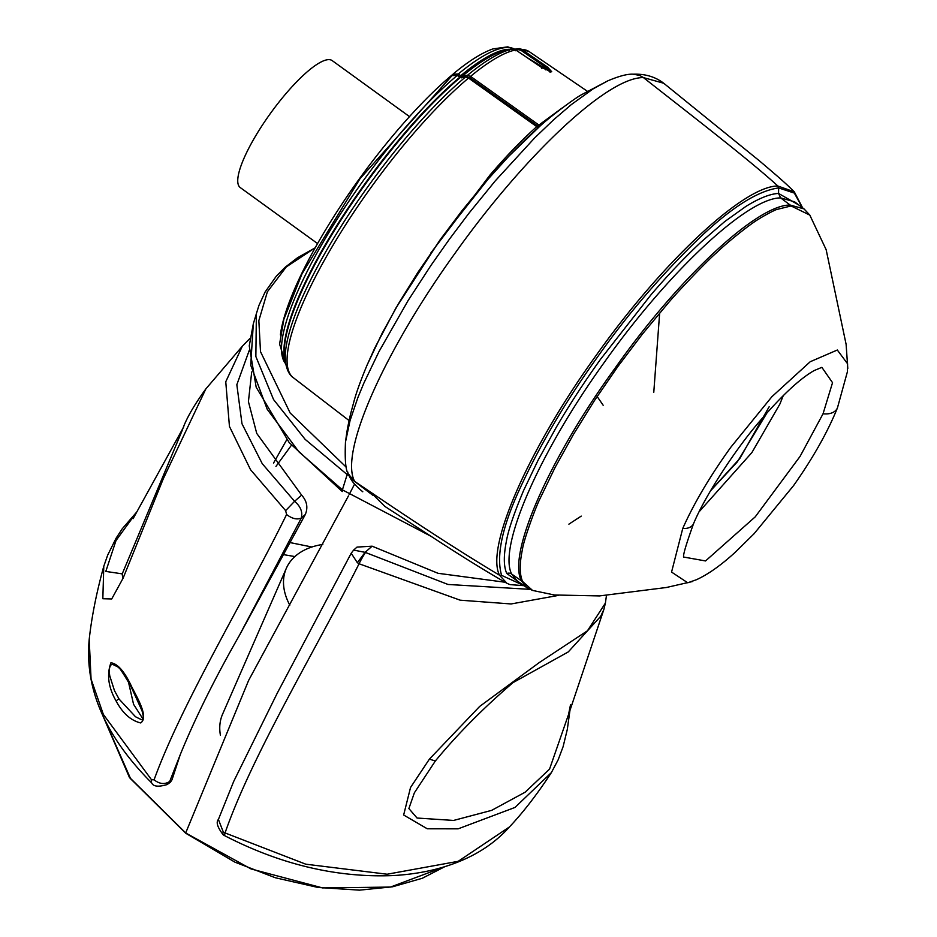 <?xml version="1.0" encoding="UTF-8"?>
<svg xmlns="http://www.w3.org/2000/svg" width="937" height="937" viewBox="0 0 937 937"><rect width="100%" height="100%" fill="white"/><g stroke="black" fill="none" stroke-linecap="round" stroke-linejoin="round"><path stroke-width="1.41" d="M430.622 253.271L490.145 174.844C506.566 155.741 522.096 139.683 536.76 126.647L538.365 127.573M285.75 363.872A194.779 47.318 -54.1 0 1 410.64 121.494A194.779 47.318 -54.1 0 1 457.233 75.417L460.102 77.478L465.42 77.057A199.768 48.525 125.9 0 0 340.26 227.679A199.768 48.525 125.9 0 0 285.621 363.076C287.062 370.431 289.603 375.28 293.234 377.623A201.221 48.876 -54.1 0 1 330.773 249.055A201.221 48.876 -54.1 0 1 468.535 78.064L536.76 126.647M322.808 544.444A78.38 50.797 23.6 0 0 286.324 568.326A78.38 50.797 23.6 0 0 288.783 603.159A78.38 50.797 23.6 0 0 289.802 605.126M116.575 665.75L118.87 667.882C119.186 667.179 123.204 673.293 130.899 686.247L142.073 710.89L143.279 715.997L142.892 719.593C143.853 720.705 141.393 719.768 135.514 716.758L119.116 699.119L114.49 690.686L109.793 675.964C108.715 669.369 109.524 665.434 112.194 664.146L118.214 667.121M128.428 681.843L133.558 704.296L143.15 719.265M317.549 243.55L240.247 187.564A78.38 19.045 -54.1 0 1 268.076 116.727A78.38 19.045 -54.1 0 1 330.023 59.734A78.38 19.045 -54.1 0 1 332.19 60.612L409.504 116.61M767.04 412.795L737.337 461.847L710.457 490.906M699.166 511.707L751.907 452.548L779.842 404.152L783.273 395.59M823.049 413.767L832.536 382.683L821.866 367.351L814.089 370.595C799.975 378.642 782.044 395.309 760.27 420.596C736.775 447.511 705.584 494.724 693.544 523.689C684.947 547.595 681.89 558.757 684.373 557.175L705.538 560.947L755.234 516.849L800.057 456.413L823.049 413.767A17.744 11.654 21.5 0 0 837.455 407.841L847.388 371.813L847.61 363.814L837.315 350.016L810.2 361.741L771.877 396.726L730.813 447.254C709.941 476.277 693.919 503.356 682.745 528.468L671.56 572.074L687.723 582.779L696.425 579.722C708.067 574.416 721.01 565.269 735.24 552.256L754.062 533.739L793.569 485.612C813.07 457.9 827.699 431.98 837.455 407.841M526.828 587.616L517.107 580.835L511.661 574.041C497.852 547.36 539.349 452.29 604.599 361.951C668.76 271.332 747.773 197.672 780.65 197.906L794.588 201.806L804.016 208.904L809.849 215.123L791.074 205.953L776.867 209.466C774.688 209.829 760.668 217.642 759.427 218.672C751.451 222.983 726.936 242.566 716.536 252.767C707.482 260.463 676.924 292.403 667.39 304.021L642.29 334.251L618.022 366.308L594.526 400.462L573.479 434.37L555.126 467.387L540.298 498.051C534.535 509.599 523.045 542.535 522.506 549.199C519.449 563.418 519.461 574.158 522.553 581.444L532.556 590.427L526.828 587.616L521.405 580.846A5.224 5.013 -23.8 0 0 522.553 581.444M804.016 208.904L790.149 205.051C757.143 204.524 678.119 278.418 614.449 369.037C549.105 458.861 507.268 554.013 521.405 580.846L511.661 574.041A5.224 5.013 -23.8 0 0 506.776 573.491C503.649 566.522 503.52 555.817 506.367 541.387C508.229 530.401 513.956 513.464 523.572 490.555L538.166 460.067L556.309 427.225C569.602 404.538 584.372 381.851 600.629 359.152L651.11 294.651C668.093 274.81 684.924 257.125 701.579 241.605L724.781 221.53L745.864 206.445C759.228 198.175 770.12 193.842 778.553 193.444L799.015 205.133M520.925 583.505L506.776 573.491M802.412 207.698L794.33 193.081L778.659 187.927C758.092 190.738 731.996 207.124 700.361 237.084C661.92 274.225 627.661 314.176 597.548 356.962C565.269 401.832 539.044 446.457 518.887 490.812C501.869 528.257 496.106 556.437 501.6 575.365L523.97 585.613M791.074 205.953A5.224 4.978 -92.6 0 0 790.149 205.051L780.65 197.906L778.553 193.444L778.659 187.927L777.874 186.018C748.745 159.395 690.698 114.829 643.45 77.607L663.712 83.241L759.556 160.953C779.326 177.784 785.077 182.668 794.318 191.862L777.874 186.018C744.013 185.76 662.424 261.786 595.838 355.849C528.491 449.081 485.179 547.641 499.538 575.224L506.964 583.318L509.986 584.606L524.088 585.695M659.648 313.052L653.78 392.31M506.964 583.318C486.736 571.734 463.698 557.538 437.848 540.731L384.838 506.39L370.267 491.902C421.369 526.559 464.459 554.341 499.538 575.224L501.6 575.365M372.739 495.204L354.666 481.442L370.267 491.902L354.643 481.407C338.983 452.161 385.06 350.286 454.96 253.377C524.146 155.94 607.563 76.939 643.426 77.607L639.655 75.393L633.096 74.199L639.69 75.405L643.45 77.607M349.735 476.359L347.147 474.555L342.403 489.864L430.528 536.046M663.712 83.241L663.712 83.241C655.244 76.752 645.043 73.742 633.119 74.199L633.084 74.199C627.462 73.859 618.994 76.096 607.691 80.898L593.098 88.898L571.418 104.522L553.498 119.889L534.664 137.915L495.228 180.911L468.887 213.296L449.432 239.169L430.926 265.452L408.028 300.683L378.923 351.715L363.861 383.128L357.899 397.546L350.051 420.584L345.472 442.123C344.652 461.227 345.835 472.107 348.997 474.778L354.654 481.407M253.318 323.815L249.254 345.87L256.164 387.168L289.146 442.533L342.263 491.55L342.403 489.864L298.903 451.81L267.232 409.317L250.729 365.207L253.318 323.815L256.375 313.672L255.86 356.528L273.557 399.56L305.146 439.359L347.147 474.555L347.92 472.201M603.17 405.264L597.138 396.492M354.666 481.442L351.398 478.549L348.705 474.122M366.941 365.395L381.991 333.549L398.518 303.647L417.785 272.538L441.936 237.377L461.906 210.825L485.413 182.129L508.803 156.245L539.642 126.448C548.532 117.933 575.927 97.225 582.556 94.18L607.691 80.898M346.397 467.317L290.154 412.983L260.498 351.644L258.846 320.63L267.373 291.782L286.289 266.916L315.137 247.836L297.509 257.757L285.305 267.139L276.274 276.228L265.148 291.946L258.963 305.368L256.375 313.672M581.233 516.111L568.888 524.17M218.403 819.442L233.7 781.423L277.165 693.345L351.199 553.252L357.348 562.68L359.058 563.758C315.769 649.95 252.217 754.695 225.056 832.934L223.24 831.869L218.403 819.442C215.85 822.206 217.466 827.336 223.24 834.844A10.448 2.518 -56.7 0 1 223.24 831.869M529.803 589.338L448.027 584.465L365.102 552.338L353.624 550.089L357.032 547.091L372.13 546.189L438.012 573.292L504.879 582.217M102.976 715.997L130.196 778.366L185.678 832.981L251.057 868.95L322.574 887.913L390.424 887.081L444.735 866.69M354.561 484.148L349.126 494.607L354.561 484.148M348.447 495.919L248.61 680.449L185.678 832.981L248.61 680.449L348.447 495.919M251.702 371.966L248.422 401.61L256.738 433.421L301.632 495.123C306.961 501.061 308.191 507.526 305.31 514.507L239.521 635.145C214.901 678.271 195.142 718.129 180.22 754.73L171.998 779.795L170.417 782.196L167.173 784.55L169.702 781.458L180.22 754.73M540.298 125.863L538.916 125.043L562.341 107.837M539.103 126.917L538.049 126.249L538.916 125.043L470.55 76.377A201.221 48.876 -54.1 0 1 515.701 49.942L541.961 67.71L551.284 71.786A202.357 49.157 -54.1 0 1 551.729 71.751L547.677 67.195L521.757 49.403A201.221 48.876 -54.1 0 1 529.3 51.699L587.429 91.311M357.348 562.68L365.102 552.338L372.13 546.189M283.7 554.657L294.874 556.566M301.632 495.123L294.581 501.295L262.243 463.674L241.992 423.77L236.838 384.709L249.16 350.625M103.843 717.836L130.43 778.307L185.69 832.923M171.998 779.795L169.702 781.458C164.783 784.667 159.583 784.117 154.078 779.818C182.129 702.574 244.147 600.746 286.581 514.518L285.644 510.653L250.542 469.706L229.448 426.44L225.758 381.769L242.308 346.245L249.91 338.503M239.521 635.145L301.304 518.044C297.006 519.894 292.098 518.723 286.581 514.518M285.644 510.653L294.581 501.295C300.578 506.402 302.815 511.989 301.304 518.044L305.31 514.507M509.377 826.996L458.205 861.314L387.145 874.221L305.755 864.183L225.056 832.934L224.482 835.581C280.198 864.371 336.114 877.711 392.228 875.603C415.349 874.432 436.49 870.204 455.663 862.93C477.554 854.579 495.427 842.632 509.271 827.125C522.951 812.695 536.983 794.529 551.366 772.627L515.01 807.436L458.158 828.835L427.295 828.788L403.648 815.003L410.535 787.502L429.427 759.099L479.662 706.439L539.22 662.6L587.464 630.777L605.396 603.1L606.45 595.499M558.382 595.417L511.11 603.955L460.184 600.184L359.058 563.758A10.448 0.949 119.2 0 1 365.442 552.561M242.32 346.245L205.847 388.914L163.284 478.784L123.122 578.141L111.714 598.954L102.836 598.731L103.784 566.264C96.511 592.571 91.65 616.979 89.202 639.467L91.065 679.079L103.375 714.474L151.513 779.748L154.078 779.818M275.946 466.415L291.43 445.251M131.039 685.357C135.432 694.938 149.639 716.805 140.667 722.942C130.875 720.553 122.735 713.315 116.235 701.239C108.352 687.512 106.584 674.687 110.929 662.775C117.57 663.701 124.27 671.22 131.039 685.357L130.899 686.247M311.916 546.997L290.224 542.617M89.226 639.28L89.202 639.467C84.529 688.695 105.354 736.505 151.677 782.899L151.677 782.899A10.448 3.865 -45.3 0 1 151.513 779.748M519.227 48.56L529.3 51.699M520.878 50.258L518.079 49.638L518.243 48.619L518.079 49.638L518.243 48.619L514.94 49.181L518.231 48.619L521.757 49.403L520.878 50.258L546.81 68.061L547.677 67.195M550.37 72.032L550.253 70.814L546.81 68.061L546.166 69.033L549.515 71.435M515.701 49.942L515.514 50.739L515.701 49.942L512.199 49.157A199.768 48.525 125.9 0 0 467.434 75.37L470.55 76.377L469.683 77.584L460.899 75.803L458.334 73.976A194.779 47.318 -54.1 0 1 514.764 49.204M468.535 78.064L466.357 77.502M458.334 73.976L453.157 74.14L453.66 73.566C468.687 61.081 481.782 52.859 492.921 48.911L507.795 46.85L515.608 49.731M286.324 568.326L222.584 714.158A78.38 50.797 23.6 0 0 220.394 735.135M570.481 704.917L568.478 714.837L603.838 609.554M569.919 710.527L549.539 769.148L525.13 792.21L491.644 810.364L453.602 820.437L417.07 818.036L408.883 808.561L414.365 792.819L435.318 761.031C457.197 734.421 483.094 708.29 512.996 682.64L568.279 651.918L600.687 616.323L603.85 609.53L605.396 603.1M205.847 388.914C193.678 405.709 185.842 419.436 182.34 430.095L122.232 573.866L105.811 571.418L116.001 540.567L136.814 511.93M273.534 463.089L286.792 439.664M518.079 49.638L514.776 50.2L514.94 49.181L514.776 50.2L514.94 49.181L514.331 49.274M526.91 57.485L546.166 69.033L545.58 69.806M467.188 76.775L467.434 75.37L462.866 75.71L465.689 76.893M510.946 49.38A2.612 2.506 91.8 0 1 510.606 49.181L510.372 49.286A194.873 47.342 125.9 0 0 505.699 49.696L505.09 49.673A2.612 2.448 -100.9 0 0 506.823 50.071L512.199 49.157L515.772 49.954L542.031 67.71L551.108 71.587A1.042 0.996 85.4 0 1 551.729 71.751M280.386 334.942A190.293 46.229 -54.1 0 1 453.262 73.988M505.699 49.696L506.823 50.071A195.599 47.518 -54.1 0 0 465.045 73.929L462.866 75.71L460.899 75.803M509.435 50.68L508.92 49.72L509.435 50.68M506.776 50.106L512.199 49.157L512.715 50.118L512.199 49.157M457.233 75.417L452.056 75.592M285.621 363.076L284.684 356.903A195.177 47.412 -54.1 0 1 338.093 224.587A195.177 47.412 -54.1 0 1 460.395 77.42L461.332 77.876M285.153 360.019A194.884 47.342 -54.1 0 1 413.205 123.297A194.884 47.342 -54.1 0 1 459.774 77.221M769.16 406.752L739.785 458.556L710.574 490.707M682.745 528.468A15.285 9.909 23.6 0 0 693.544 523.689M469.683 77.584L538.049 126.249M549.925 72.067L551.284 71.786M541.785 68.506L541.961 67.71L541.785 68.506M435.318 761.031L429.427 759.099M123.122 578.141A31.354 16.573 -154.8 0 1 122.232 573.866M116.235 701.239A2.612 1.405 -28.9 0 1 119.116 699.119M510.606 49.181A194.873 47.342 -54.1 0 1 511.684 49.251M465.045 73.929L463.464 73.449A194.873 47.342 -54.1 0 1 505.09 49.673M461.285 75.229L463.464 73.449M293.234 377.623L349.091 420.572M532.462 590.404L554.388 594.983L599.539 595.92L666.371 587.499L692.607 581.502M847.798 368.475L846.111 344.324L826.153 249.687L809.744 214.971M794.318 191.862L802.576 207.815M348.974 474.766L348.997 474.813C350.286 479.685 354.889 485.343 362.795 491.784M345.472 442.123C346.831 432.695 346.76 430.727 350.59 413.967L354.514 399.361C355.673 395.59 358.11 386.665 367.058 365.149L374.882 347.791L395.918 308.027L439.816 240.212L489.547 177.316C506.94 157.451 523.642 140.491 539.642 126.448M538.576 127.385L468.875 77.935L465.701 76.928L460.664 77.302L457.561 75.288L452.548 75.042L360.019 178.698L302.042 273.756L283.829 319.458L279.589 344.043L285.762 363.978M444.817 866.666L422.318 878.262L392.568 886.789L359.433 890.15L317.936 887.444L275.326 877.746L234.906 862.145L185.678 833.216L129.493 777.581L102.953 715.95M353.624 550.089L351.199 553.252M151.677 782.899C153.27 786.588 158.435 787.139 167.173 784.55M223.24 834.844L224.482 835.581M569.942 710.469L567.307 729.419L563.102 746.695L558.218 759.684L551.366 772.627M136.861 511.86L122.232 528.796L116.083 538.225L107.696 555.091L103.784 566.264M183.793 426.768L133.089 518.676"/></g></svg>
